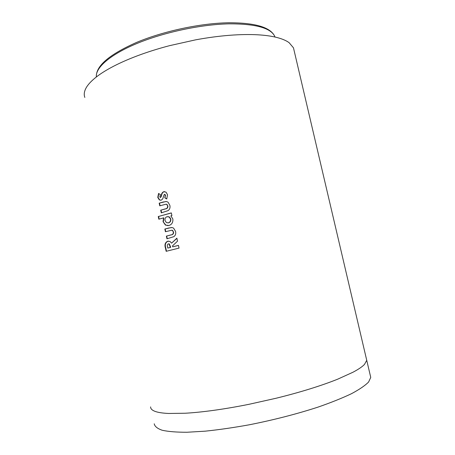 <?xml version="1.0" encoding="UTF-8"?>
<svg xmlns="http://www.w3.org/2000/svg" width="455" height="455" viewBox="0 0 455 455"><rect width="100%" height="100%" fill="white"/><g stroke="black" fill="none" stroke-linecap="round" stroke-linejoin="round"><path stroke-width="0.68" d="M154.228 423.793C154.734 426.432 157.402 428.593 162.23 430.265C168.344 431.607 176.608 432.267 187.011 432.25L205.171 431.175C218.889 429.753 233.631 427.62 249.391 424.771C273.864 419.908 296.723 414.027 317.971 407.134C331.052 402.584 342.211 398.108 351.465 393.706C359.439 389.446 365.149 385.55 368.607 382.012L370.745 377.405L370.268 375.369M294.169 50.829L293.469 47.832L289.152 42.719C285.933 40.33 281.156 38.419 274.826 36.992C270.077 35.934 264.52 35.211 258.167 34.825C249.624 34.318 240.001 34.483 229.28 35.319C218.531 36.172 207.287 37.685 195.542 39.858L169.47 45.688C157.919 48.725 147.096 52.143 137.006 55.948C126.956 59.753 118.175 63.706 110.662 67.801C105.048 70.872 100.328 73.886 96.511 76.85C91.392 80.836 87.883 84.602 85.984 88.133C84.164 91.574 83.777 94.674 84.835 97.433M178.445 245.393L172.684 246.832L172.485 245.916L177.518 241.167L176.858 238.17L171.603 243.152L170.045 241.469L167.69 241.224C165.114 242.475 164.38 244.796 165.483 248.197L166.16 251.314L179.037 248.094L178.445 245.393M173.873 236.651C175.516 235.389 176.079 233.637 175.556 231.402L173.594 228.126L172.235 227.563L168.748 227.995L164.841 229.041L165.421 231.714L171.762 230.236L172.417 230.48L173.332 231.959C173.423 233.779 172.599 234.774 170.858 234.934L166.382 236.111L166.962 238.784L173.873 236.651M163.061 221.665L165.466 225.106L169.015 225.492C171.888 224.503 173.162 222.319 172.832 218.935L170.858 215.875L171.916 215.59L171.33 212.906L158.266 216.54L158.84 219.202L163.538 217.877L163.061 221.665L165.779 225.088L168.123 225.663M168.168 210.585C169.806 209.294 170.363 207.537 169.846 205.307L168.06 202.185L166.541 201.537L163.066 202.031L159.187 203.157L159.768 205.819L166.069 204.21L166.803 204.5L167.633 205.91C167.719 207.725 166.894 208.731 165.165 208.925L160.723 210.187L161.309 212.849L168.168 210.585M161.098 200.177C162.367 199.586 163.112 198.471 163.334 196.827L164.329 194.382L164.846 194.495L165.319 195.326L164.79 197.8L166.729 198.966L167.531 194.751L166.052 192.158L163.749 191.714C162.344 192.294 161.548 193.466 161.366 195.235L160.604 197.487L160.24 197.43L159.83 196.714L160.416 194.626L158.567 193.443L157.766 197.442L159.335 199.916L161.098 200.177M164.63 194.387L165.119 194.501L165.319 195.326M165.592 195.337L164.79 197.8M165.068 197.8L166.803 198.852M164.71 191.618L163.749 191.714M164.027 191.726C162.628 192.3 161.844 193.472 161.661 195.24L161.366 195.235M161.661 195.24L160.604 197.487M158.784 193.58L158.084 197.436L157.766 197.442M158.084 197.436L159.648 199.916L160.655 200.257M166.103 201.491L159.187 203.157M159.5 203.152L160.063 205.728M166.354 204.21L167.076 204.494L167.633 205.91M167.912 205.91C167.997 207.725 167.178 208.726 165.455 208.919L160.723 210.187M161.036 210.17L161.605 212.764M171.347 212.974L158.266 216.54M158.596 216.517L159.159 219.111M163.373 221.642L163.84 217.86L163.538 217.877M167.935 222.91L168.674 222.808C170.324 222.233 171.023 220.971 170.779 219.02L169.493 217.001L167.878 216.597M170.506 219.031L169.22 217.018L167.042 216.711C165.404 217.297 164.738 218.565 165.034 220.527L166.416 222.592L168.39 222.825C170.045 222.25 170.75 220.988 170.506 219.031L170.779 219.02M168.674 222.808L168.39 222.825M171.444 227.511L164.841 229.041M165.148 229.013L165.722 231.635M172.041 230.213L172.69 230.457L173.332 231.959M173.605 231.942C173.696 233.756 172.872 234.746 171.143 234.911L166.382 236.111M166.689 236.077L167.264 238.71M176.898 238.352L171.603 243.152M168.395 241.105L167.69 241.224M167.997 241.19C165.438 242.435 164.704 244.756 165.808 248.151L166.479 251.228M178.451 245.427L172.684 246.832M167.798 248.072L170.38 247.412L169.05 243.977L168.242 243.914C167.269 244.619 167.053 245.7 167.599 247.156L167.798 248.072L170.682 247.372L169.351 243.943L168.589 243.869M170.682 247.372L170.38 247.412M229.189 23.836C201.076 24.399 163.965 32.282 136.966 43.475C109.922 54.691 95.351 67.767 96.352 76.975C95.749 66.077 109.177 54.549 136.625 42.4C163.47 31.133 200.422 23.25 228.564 22.767C255.403 22.704 270.844 27.34 274.888 36.673C271.197 28.073 255.966 23.797 229.189 23.836M150.628 406.884C150.525 408.664 151.913 410.131 154.797 411.274C157.777 412.446 162.389 413.174 168.623 413.464L185.219 413.237C193.796 412.753 203.556 411.752 214.487 410.234C225.464 408.698 237.01 406.713 249.135 404.273L276.139 398.233C288.146 395.281 299.441 392.164 310.02 388.877C320.565 385.595 329.818 382.348 337.786 379.134L352.898 372.27C358.421 369.352 362.282 366.73 364.483 364.404L366.736 360.32L366.332 358.563M275.025 37.037L274.888 36.673L274.968 37.02M161.457 196.321L161.161 196.321M163.362 202.031L163.066 202.031M165.455 208.919L165.165 208.925M169.032 227.972L168.748 227.995M171.143 234.911L170.858 234.934M165.808 248.151L165.483 248.197M170.454 246.326L170.153 246.365M293.469 47.832L370.745 377.405M159.648 199.916L159.335 199.916M165.779 225.088L165.466 225.106M169.05 243.977L169.351 243.943"/></g></svg>
